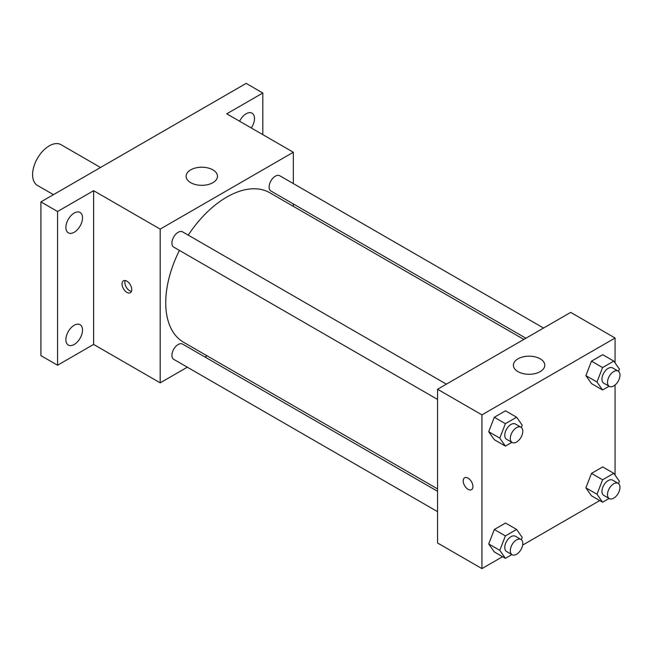 <?xml version="1.0" encoding="UTF-8"?>
<svg xmlns="http://www.w3.org/2000/svg" width="652" height="652" viewBox="0 0 652 652"><rect width="100%" height="100%" fill="white"/><g stroke="black" fill="none" stroke-linecap="round" stroke-linejoin="round"><path stroke-width="0.98" d="M100.514 167.491L61.011 144.679A23.537 13.586 120 0 0 42.877 150.987A23.537 13.586 120 0 0 32.6 174.671A23.537 13.586 120 0 0 37.474 185.445L53.44 194.663M187.32 367.19L160.188 382.846L93.619 344.419L57.563 365.234L40.921 355.625L40.921 201.892L246.171 83.391L262.813 93L262.813 134.638M207.026 355.805L204.956 357.003M74.206 344.484A11.769 6.797 -60 0 1 68.321 345.063A11.769 6.797 -60 0 1 66.52 335.633A11.769 6.797 -60 0 1 74.206 325.267A11.769 6.797 -60 0 1 80.09 324.68A11.769 6.797 -60 0 1 81.891 334.109A11.769 6.797 -60 0 1 74.206 344.484M74.206 232.259A11.769 6.797 -60 0 1 68.321 232.837A11.769 6.797 -60 0 1 66.52 223.408A11.769 6.797 -60 0 1 74.206 213.041A11.769 6.797 -60 0 1 80.09 212.454A11.769 6.797 -60 0 1 81.891 221.884A11.769 6.797 -60 0 1 74.206 232.259M93.619 344.419L93.619 190.686L57.563 211.501L40.921 201.892M57.563 365.234L57.563 211.501M160.188 382.846L160.188 229.113L93.619 190.686M160.188 229.113L293.327 152.25L226.757 113.815L262.813 93M190.702 182.674A15.689 9.055 180 0 1 186.105 176.268A15.689 9.055 180 0 1 201.794 167.214A15.689 9.055 180 0 1 217.483 176.268A15.689 9.055 180 0 1 207.801 184.638A15.689 9.055 180 0 1 190.702 182.674M239.61 121.239A11.769 6.797 -60 0 1 246.171 113.758A11.769 6.797 -60 0 1 252.055 113.171A11.769 6.797 -60 0 1 251.289 127.979M179.422 250.409A86.292 49.821 120 0 0 165.738 302.781A86.292 49.821 120 0 0 183.611 342.284L437.557 488.902M523.849 339.431L269.904 192.813A86.292 49.821 120 0 0 188.241 235.136M293.327 152.25L293.327 183.579M293.327 203.937L293.327 206.334M543.564 328.054L279.757 175.747A8.818 5.094 120 0 0 272.968 178.11A8.818 5.094 120 0 0 269.113 186.985A8.818 5.094 120 0 0 270.939 191.02L525.928 338.233M437.557 491.298L182.568 344.085A8.818 5.094 120 0 0 175.779 346.448A8.818 5.094 120 0 0 171.924 355.316A8.818 5.094 120 0 0 173.75 359.358L437.557 511.657M437.557 399.431L173.75 247.132A8.818 5.094 -60 0 1 173.75 236.945A8.818 5.094 -60 0 1 182.568 231.859L446.375 384.158M131.761 289.57A6.862 3.961 60 0 1 130.335 292.715A6.862 3.961 60 0 1 123.472 288.746A6.862 3.961 60 0 1 123.472 280.825A6.862 3.961 60 0 1 128.762 282.658A6.862 3.961 60 0 1 131.761 289.57M131.435 291.387A6.862 3.961 60 0 1 126.268 287.133A6.862 3.961 60 0 1 125.168 280.531M502.57 556.694L481.934 568.609L437.557 542.986L437.557 389.252L570.687 312.389L615.072 338.013L615.072 362.911M599.758 500.581L522.643 545.105M591.494 383.588L585.887 375.609L591.494 361.167L602.701 354.696L591.494 361.167L585.887 375.609L591.494 383.588L602.587 389.994L596.979 382.015L602.587 367.573L613.793 361.102L619.4 369.073L618.512 371.363M494.306 551.918L488.698 543.947L494.306 529.505L505.512 523.034L494.306 529.505L488.698 543.947L494.306 551.918L505.398 558.324L499.791 550.353L505.398 535.911L516.604 529.432L522.211 537.411L521.323 539.701M615.072 385.014L615.072 475.137M481.934 568.609L481.934 414.876L615.072 338.013M591.494 495.813L585.887 487.835L591.494 473.393L602.701 466.922L591.494 473.393L585.887 487.835L591.494 495.813L602.587 502.219L596.979 494.24L602.587 479.799L613.793 473.328L619.4 481.298L618.512 483.588M494.306 439.701L488.698 431.722L494.306 417.28L505.512 410.809L494.306 417.28L488.698 431.722L494.306 439.701L505.398 446.098L499.791 438.128L505.398 423.686L516.604 417.215L522.211 425.185L521.323 427.476M481.934 414.876L437.557 389.252M517.99 371.64A15.689 9.055 180 0 1 513.393 365.234A15.689 9.055 180 0 1 529.082 356.171A15.689 9.055 180 0 1 544.779 365.234A15.689 9.055 180 0 1 535.088 373.604A15.689 9.055 180 0 1 517.99 371.64M472.92 486.539A6.862 3.961 60 0 1 471.494 489.676A6.862 3.961 60 0 1 464.631 485.716A6.862 3.961 60 0 1 464.631 477.786A6.862 3.961 60 0 1 469.921 479.627A6.862 3.961 60 0 1 472.92 486.539M471.502 489.676A6.862 3.961 60 0 1 464.64 485.716A6.862 3.961 60 0 1 464.631 477.786M511.893 442.349L505.398 446.098M520.956 427.223L515.414 424.02A8.818 5.094 120 0 0 508.617 426.384A8.818 5.094 120 0 0 504.762 435.259A8.818 5.094 120 0 0 506.596 439.293L512.138 442.496A8.818 5.094 120 0 0 520.956 437.402A8.818 5.094 120 0 0 520.956 427.223A8.818 5.094 120 0 0 514.159 429.587A8.818 5.094 120 0 0 510.312 438.462A8.818 5.094 120 0 0 512.138 442.496M499.791 438.128L488.698 431.722M505.398 423.686L494.306 417.28M516.604 417.215L505.512 410.809M609.082 386.245L602.587 389.994M618.145 371.11L612.603 367.907A8.818 5.094 120 0 0 605.806 370.271A8.818 5.094 120 0 0 601.959 379.146A8.818 5.094 120 0 0 603.785 383.18L609.327 386.383A8.818 5.094 120 0 0 618.145 381.29A8.818 5.094 120 0 0 618.145 371.11A8.818 5.094 120 0 0 611.348 373.474A8.818 5.094 120 0 0 607.501 382.349A8.818 5.094 120 0 0 609.327 386.383M596.979 382.015L585.887 375.609M602.587 367.573L591.494 361.167M613.793 361.102L602.701 354.696M511.893 554.575L505.398 558.324M520.956 539.448L515.414 536.246A8.818 5.094 120 0 0 508.617 538.609A8.818 5.094 120 0 0 504.762 547.484A8.818 5.094 120 0 0 506.596 551.519L512.138 554.722A8.818 5.094 120 0 0 520.956 549.628A8.818 5.094 120 0 0 520.956 539.448A8.818 5.094 120 0 0 514.159 541.812A8.818 5.094 120 0 0 510.312 550.687A8.818 5.094 120 0 0 512.138 554.722M499.791 550.353L488.698 543.947M505.398 535.911L494.306 529.505M516.604 529.432L505.512 523.034M609.082 498.462L602.587 502.219M618.145 483.336L612.603 480.133A8.818 5.094 120 0 0 605.806 482.496A8.818 5.094 120 0 0 601.959 491.372A8.818 5.094 120 0 0 603.785 495.406L609.327 498.609A8.818 5.094 120 0 0 618.145 493.515A8.818 5.094 120 0 0 618.145 483.336A8.818 5.094 120 0 0 611.348 485.699A8.818 5.094 120 0 0 607.501 494.575A8.818 5.094 120 0 0 609.327 498.609M596.979 494.24L585.887 487.835M602.587 479.799L591.494 473.393M613.793 473.328L602.701 466.922"/></g></svg>
